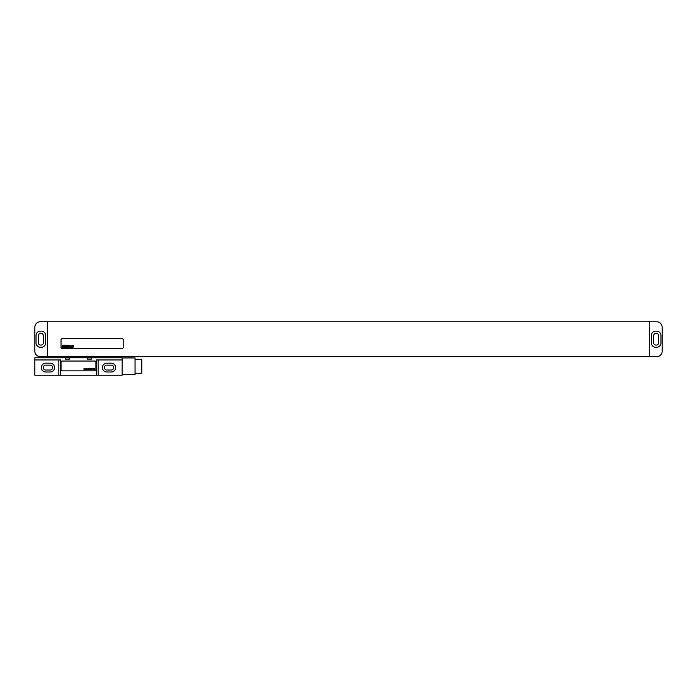 <?xml version="1.0" encoding="UTF-8"?>
<svg xmlns="http://www.w3.org/2000/svg" width="697" height="697" viewBox="0 0 697 697"><rect width="100%" height="100%" fill="white"/><g stroke="black" fill="none" stroke-linecap="round" stroke-linejoin="round"><path stroke-width="1.05" d="M47.396 356.681L40.304 356.681A5.454 5.454 0 0 1 34.85 351.227L34.85 327.224A5.454 5.454 0 0 1 40.304 321.77L656.696 321.77A5.454 5.454 0 0 1 662.15 327.224L662.15 351.227A5.454 5.454 0 0 1 656.696 356.681L47.396 356.681L47.396 321.77M40.417 331.153A4.365 4.365 0 0 0 36.052 335.518L36.052 342.933A4.365 4.365 0 0 0 40.417 347.298L41.289 347.298A4.365 4.365 0 0 0 45.653 342.933L45.653 335.518A4.365 4.365 0 0 0 41.289 331.153L40.417 331.153M38.23 335.954L38.23 342.497A2.622 2.622 0 0 0 40.853 345.12A2.622 2.622 0 0 0 43.467 342.497L43.467 335.954A2.622 2.622 0 0 0 40.853 333.332A2.622 2.622 0 0 0 38.23 335.954M653.533 335.954L653.533 342.497A2.622 2.622 0 0 0 656.147 345.12A2.622 2.622 0 0 0 658.77 342.497L658.77 335.954A2.622 2.622 0 0 0 656.147 333.332A2.622 2.622 0 0 0 653.533 335.954M651.346 342.933A4.365 4.365 0 0 0 655.711 347.298L656.583 347.298A4.365 4.365 0 0 0 660.948 342.933L660.948 335.518A4.365 4.365 0 0 0 656.583 331.153L655.711 331.153A4.365 4.365 0 0 0 651.346 335.518L651.346 342.933M649.604 356.681L649.604 321.77M62.12 338.681A1.089 1.089 0 0 0 61.031 339.77L61.031 347.411A1.089 1.089 0 0 0 62.12 348.5L122.123 348.5A1.089 1.089 0 0 0 123.221 347.411L123.221 339.77A1.089 1.089 0 0 0 122.123 338.681L62.12 338.681M45.758 365.141A2.457 2.457 0 0 0 43.301 367.589A2.457 2.457 0 0 0 45.758 370.046L50.123 370.046A2.457 2.457 0 0 0 52.58 367.589A2.457 2.457 0 0 0 50.123 365.141L45.758 365.141M106.85 365.141A2.457 2.457 0 0 0 104.402 367.589A2.457 2.457 0 0 0 106.85 370.046L111.215 370.046A2.457 2.457 0 0 0 113.672 367.589A2.457 2.457 0 0 0 111.215 365.141L106.85 365.141M45.758 363.172A4.417 4.417 0 0 0 41.341 367.589A4.417 4.417 0 0 0 45.758 372.006L50.123 372.006A4.417 4.417 0 0 0 54.54 367.589A4.417 4.417 0 0 0 50.123 363.172L45.758 363.172M98.129 359.957L98.129 375.23L122.123 375.23L122.123 359.957L96.247 359.957L96.247 375.23L98.129 375.23M106.85 363.172A4.417 4.417 0 0 0 102.433 367.589A4.417 4.417 0 0 0 106.85 372.006L111.215 372.006A4.417 4.417 0 0 0 115.632 367.589A4.417 4.417 0 0 0 111.215 363.172L106.85 363.172M58.853 375.23L34.85 375.23L34.85 359.957L58.853 359.957L58.853 375.23L96.247 375.23M65.396 357.77L65.396 359.086L69.761 359.086L69.761 357.77L34.85 357.77L34.85 359.957M87.212 357.77L87.212 359.086L91.577 359.086L91.577 357.77L69.761 357.77M122.123 359.957L122.123 357.77L91.577 357.77M58.853 359.957L60.735 359.957L60.735 375.23M122.123 357.936L135.052 357.936L135.052 374.629L122.123 374.629M135.052 359.303L141.761 359.303L141.761 373.261L135.052 373.261M95.942 362.135A1.089 1.089 0 0 0 94.853 361.046L62.12 361.046A1.089 1.089 0 0 0 61.031 362.135L61.031 369.776A1.089 1.089 0 0 0 62.12 370.865L94.853 370.865A1.089 1.089 0 0 0 95.942 369.776L95.942 362.135M62.835 345.512L62.713 346.182L62.835 345.512M62.512 345.224L62.12 347.411L62.66 346.505L62.983 347.411L63.279 345.311L62.512 345.224M64.324 345.651L63.601 345.294L63.244 347.35L63.95 347.35L63.845 345.599L64.324 345.651M64.586 345.224L64.202 347.411L65.03 346.069L65.178 345.224L64.586 345.224M65.858 345.224L65.466 347.411L66.119 347.123L66.45 345.224L65.858 345.224M66.624 345.224L66.241 347.411L66.624 345.224M67.226 346.331L67.365 345.869L67.226 346.331M67.182 346.575L67.687 345.686L67.095 345.686L66.773 347.08L67.4 347.35L67.182 346.575M68.001 345.224L67.618 347.411L68.062 346.566L68.402 347.411L68.681 345.634L68.132 346.278L68.001 345.224M68.907 345.224L68.837 347.411L68.907 345.224M70.057 346.034L69.404 345.634L69.09 347.411L70.057 346.034M70.493 345.956L70.336 347.176L70.493 345.956M70.17 345.965L70.284 347.42L70.92 345.965L70.17 345.965M71.8 346.034L71.129 345.634L70.815 347.411L71.46 345.886L71.556 347.411L71.8 346.034M72.052 345.634L71.739 347.411L72.052 345.634M72.619 345.224L72.235 347.411L72.68 346.566L73.019 347.411L73.29 345.634L72.749 346.278L72.619 345.224M83.954 368.661L84.049 369.776L84.389 369.009L84.764 369.776L85.043 368.661L84.668 369.427L83.954 368.661M85.487 368.661L85.583 369.776L85.931 369.009L86.306 369.776L86.576 368.661L86.201 369.427L85.487 368.661M87.02 368.661L87.116 369.776L87.465 369.009L87.839 369.776L88.11 368.661L87.735 369.427L87.02 368.661M88.998 369.776L89.443 368.661L88.824 368.661L88.998 369.776M89.878 368.94L90.732 368.8L89.713 368.87L90.636 369.497L89.782 369.637L90.732 369.671L89.878 368.94M91.586 369.776L91.96 368.138L91.072 368.661L91.586 369.776M93.773 369.776L93.598 368.765L92.71 368.8L93.529 368.94L92.814 369.706L93.773 369.776M93.529 369.183L92.884 369.567L93.529 369.183M94.792 369.637L94.313 368.382L94.792 369.637M120.79 357.77L120.79 356.681M111.015 357.77L111.015 356.681M108.732 357.77L108.732 356.681M75.511 357.77L75.511 356.681M73.237 357.77L73.237 356.681M63.462 357.77L63.462 356.681M121.034 357.77L121.034 356.681M63.218 357.77L63.218 356.681"/></g></svg>
